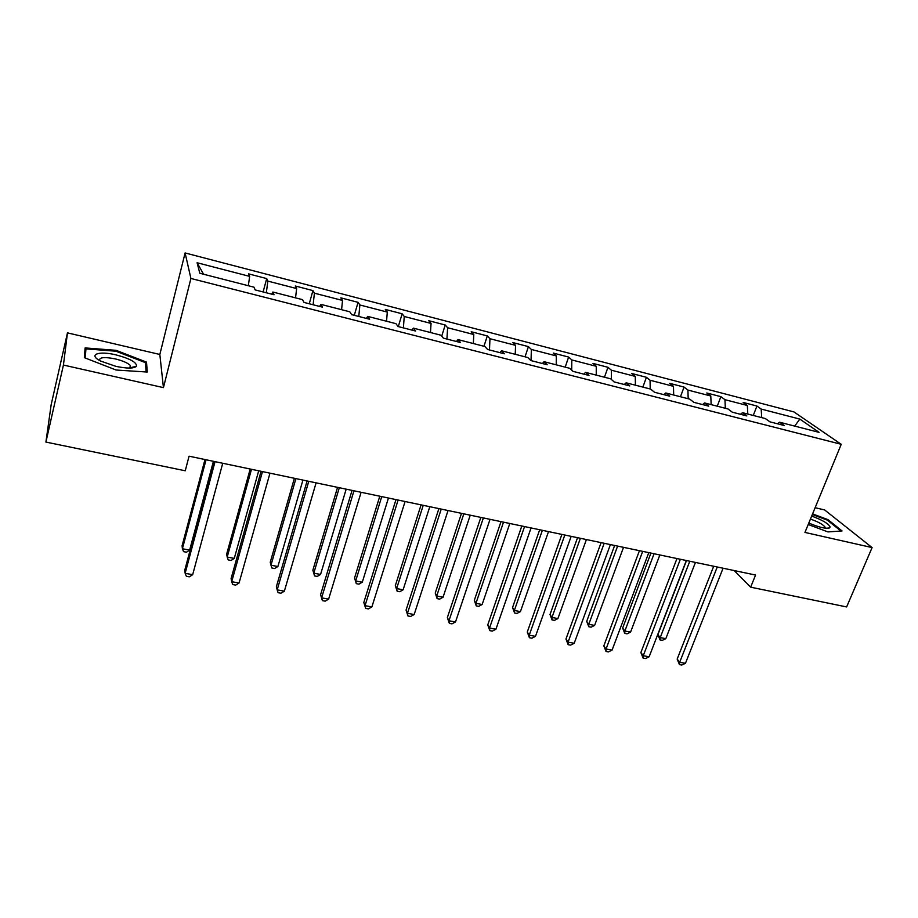 <?xml version="1.0" encoding="UTF-8"?>
<svg xmlns="http://www.w3.org/2000/svg" width="918" height="918" viewBox="0 0 918 918"><rect width="100%" height="100%" fill="white"/><g stroke="black" fill="none" stroke-linecap="round" stroke-linejoin="round"><path stroke-width="1.38" d="M67.462 332.867L63.434 365.054L163.438 387.625L159.835 354.474L67.462 332.867L51.19 404.574L45.9 442.074L185.252 470.773L189.062 456.2L755.56 575.035L750.66 587.176L846.625 606.936L872.1 547.587L824.651 509.949L815.115 507.711M159.835 354.474L185.103 252.955L793.932 411.918L841.232 444.301L190.91 278.464L185.103 252.955M799.819 419.09L761.194 409.072L756.925 406.031L743.155 402.44L747.344 405.481L724.945 399.674L720.882 396.656L706.803 392.996L710.796 396.002L687.915 390.07L684.048 387.075L669.67 383.345L673.456 386.317L650.059 380.247L646.421 377.298L631.722 373.477L635.279 376.414L611.377 370.206L607.957 367.292L592.936 363.39L596.264 366.293L571.811 359.948L568.632 357.068L553.267 353.074L556.354 355.943L531.35 349.448L528.424 346.614L512.714 342.54L515.549 345.352L489.96 338.719L487.297 335.931L471.221 331.742L473.791 334.519L447.605 327.726L445.207 324.983L428.763 320.715L431.058 323.434L404.253 316.481L402.153 313.795L385.319 309.412L387.304 312.086L359.867 304.971L358.066 302.332L340.83 297.845L342.517 300.461L314.415 293.175L312.935 290.593L295.286 286.003L296.64 288.562L267.849 281.103L266.702 278.579L248.617 273.874L249.639 276.375L197.083 262.743L199.803 273.266L254.045 287.196L255.147 289.904L274.08 294.758L272.841 292.027L302.527 299.658L303.996 302.424L322.459 307.151L320.852 304.363L349.804 311.799L351.628 314.633L369.633 319.246L367.682 316.389L395.922 323.652L398.079 326.533L415.647 331.042L413.364 328.128L440.938 335.219L443.405 338.157L460.549 342.552L457.967 339.591L484.876 346.499L487.642 349.494L504.384 353.786L501.503 350.768L527.781 357.527L530.833 360.556L547.174 364.744L544.018 361.692L569.688 368.29L573.016 371.365L588.977 375.462L585.546 372.364L610.631 378.813L614.211 381.934L629.805 385.927L626.133 382.795L650.644 389.094L654.465 392.25L669.704 396.151L665.791 392.984L689.751 399.135L693.813 402.325L708.707 406.146L704.565 402.945L727.997 408.958L732.277 412.182L746.839 415.923L742.478 412.687L765.394 418.574L769.892 421.832L784.133 425.482L779.566 422.211L819.063 432.355L799.819 419.09L794.69 426.101M271.762 294.162L272.841 292.027M267.849 281.103L266.323 292.773M296.64 288.562L295.539 297.857M319.659 306.44L320.852 304.363M314.415 293.175L313.118 304.765M342.517 300.461L341.588 309.687M366.385 318.408L367.682 316.389M359.867 304.971L358.789 316.469M387.304 312.086L386.547 321.243M411.975 330.101L413.364 328.128M404.253 316.481L403.381 327.898M431.058 323.434L430.462 332.523M456.476 341.507L457.967 339.591M447.605 327.726L446.94 339.063M473.791 334.519L473.344 343.539M499.92 352.638L501.503 350.768M489.96 338.719L489.478 349.965M515.549 345.352L515.25 354.302M542.354 363.517L544.018 361.692M531.35 349.448L531.052 360.613M556.354 355.943L556.205 364.825M583.802 374.131L585.546 372.364M571.811 359.948L571.696 370.149M596.264 366.293L596.241 375.118M624.309 384.516L626.133 382.795M611.377 370.206L611.411 379.478M635.279 376.414L635.394 385.17M663.898 394.66L665.791 392.984M650.059 380.247L650.219 388.98M673.456 386.317L673.686 395.004M702.603 404.586L704.565 402.945M687.915 390.07L688.19 398.733M710.796 396.002L711.152 404.631M740.447 414.282L742.478 412.687M724.945 399.674L725.346 408.281M747.344 405.481L747.803 414.052M777.466 423.772L779.566 422.211M761.194 409.072L761.699 417.621M63.434 365.054L45.9 442.074M163.438 387.625L190.91 278.464M841.232 444.301L804.948 532.429L872.1 547.587M734.148 570.548L750.66 587.176M197.083 262.743L203.578 274.23M249.639 276.375L248.342 285.739M756.925 406.031L753.265 415.452M720.882 396.656L717.256 406.204M684.048 387.075L680.467 396.748M646.421 377.298L642.875 387.098M607.957 367.292L604.469 377.229M568.632 357.068L565.19 367.131M528.424 346.614L525.039 356.815M487.297 335.931L483.958 346.27M445.207 324.983L441.73 336.16M402.153 313.795L398.297 326.59M358.066 302.332L354.291 315.322M312.935 290.593L309.251 303.766M266.702 278.579L263.11 291.947M808.207 524.511L827.933 531.912L842.07 530.96L827.99 519.645L812.579 513.885M84.364 357.664L116.058 370.011L147.259 372.042L146.513 362.117L116.047 350.332L85.11 347.922L84.364 357.664M827.68 520.391L827.99 519.645M115.84 351.192L116.047 350.332M145.652 365.605L146.513 362.117M713.688 566.257L677.174 659.09L679.676 662.28L717.245 567.003M685.448 663.312L681.776 665.045L679.469 664.632L679.676 662.28L685.448 663.312L723.074 568.219M679.469 664.632L677.174 659.09M686.503 560.554L657.873 634.648L660.214 637.608L665.814 638.653L695.442 562.424M689.785 561.242L660.214 637.608L660.065 639.949L657.873 634.648M665.814 638.653L662.303 640.362L660.065 639.949M808.804 523.053C818.741 527.253 825.615 528.894 829.436 527.953L830.113 527.024C828.747 523.753 822.597 520.104 811.673 516.065M825.053 528.137L825.041 527.081C822.953 524.408 818.076 521.745 810.433 519.083M812.315 514.516L827.37 520.139L840.911 531.04M115.909 366.351C126.959 368.634 133.798 368.623 136.415 366.305C137.023 362.472 130.184 358.651 115.909 354.864C98.501 350.584 87.692 354.646 100.693 361.084L115.909 366.351M130.287 368.061L130.379 365.502C127.809 362.954 122.771 360.751 115.266 358.904C104.296 356.769 99.087 357.309 99.637 360.51M84.605 354.635L85.936 348.886L115.909 351.204L145.446 362.633L146.111 371.974M85.259 358.009L85.936 348.886M676.968 558.546L640.879 652.537L643.254 655.727L680.364 559.269M649.141 656.783L645.492 658.539L643.139 658.126L643.254 655.727L649.141 656.783L686.331 560.519M643.139 658.126L640.879 652.537M639.444 550.674L603.826 645.847L606.052 649.026L642.692 551.362M612.065 650.116L608.439 651.906L606.029 651.47L606.052 649.026L612.065 650.116L648.785 552.636M606.029 651.47L603.826 645.847M650.931 553.095L622.656 628.073L624.86 631.033L630.574 632.1L659.847 554.954M654.075 553.749L624.86 631.033L624.791 633.409L622.656 628.073M630.574 632.1L627.074 633.833L624.791 633.409M614.624 545.476L586.705 621.36L588.782 624.32L594.612 625.41L623.517 547.335M617.619 546.095L588.782 624.32L588.805 626.742L586.705 621.36M594.612 625.41L591.135 627.178L588.805 626.742M601.095 542.63L565.97 639.008L568.047 642.198L604.182 543.284M574.198 643.3L570.583 645.125L568.127 644.677L568.047 642.198L574.198 643.3L610.401 544.592M568.127 644.677L565.97 639.008M561.896 534.414L527.288 632.02L529.216 635.21L564.799 535.022M535.492 636.335L531.901 638.194L529.399 637.735L529.216 635.21L535.492 636.335L571.168 536.353M529.399 637.735L527.288 632.02M521.814 526.003L487.768 624.871L489.524 628.073L524.545 526.576M495.938 629.22L492.381 631.102L489.822 630.643L489.524 628.073L495.938 629.22L531.052 527.942M489.822 630.643L487.768 624.871M577.548 537.696L550.02 614.509L551.947 617.47L557.903 618.583L586.407 539.554M580.394 538.292L551.947 617.47L552.062 619.937L550.02 614.509M557.903 618.583L554.449 620.373L552.062 619.937M539.681 529.755L512.554 607.509L514.344 610.481L520.426 611.606L548.516 531.602M542.366 530.317L514.344 610.481L514.562 612.983L512.554 607.509M520.426 611.606L516.983 613.431L514.562 612.983M500.999 521.642L474.308 600.372L475.937 603.333L482.145 604.492L509.8 523.478M503.512 522.158L475.937 603.333L476.258 605.891L474.308 600.372M482.145 604.492L478.737 606.35L476.258 605.891M461.479 513.346L435.235 593.074L436.704 596.034L443.05 597.216L470.234 515.182M463.808 513.839L436.704 596.034L437.129 598.639L435.235 593.074M443.05 597.216L439.665 599.11L437.129 598.639M421.087 504.866L395.325 585.627L396.622 588.587L403.105 589.792L429.796 506.702M423.232 505.325L396.622 588.587L397.161 591.226L395.325 585.627M403.105 589.792L399.743 591.708L397.161 591.226M379.788 496.213L354.543 578.007L355.656 580.968L362.289 582.196L388.452 498.026M381.739 496.615L355.656 580.968L356.31 583.664L354.543 578.007M362.289 582.196L358.961 584.146L356.31 583.664M337.56 487.355L312.854 570.227L313.784 573.176L320.566 574.438L346.178 489.156M339.304 487.71L313.784 573.176L314.564 575.93L312.854 570.227M320.566 574.438L317.272 576.424L314.564 575.93M294.38 478.289L270.236 562.264L270.982 565.213L277.902 566.509L302.929 480.08M295.906 478.611L270.982 565.213L271.877 568.012L274.643 568.529L277.902 566.509M250.201 469.018L226.654 554.128L227.194 557.077L234.274 558.396L258.692 470.808M251.498 469.293L227.194 557.077L228.226 559.923L231.061 560.45L234.274 558.396M480.825 517.408L447.364 617.573L448.948 620.775L483.361 517.936M455.512 621.945L451.977 623.861L449.361 623.402L448.948 620.775L455.512 621.945L490.028 519.336M449.361 623.402L447.364 617.573M438.896 508.606L406.054 610.114L407.454 613.304L441.225 509.1M414.167 614.509L410.667 616.46L407.982 615.989L407.454 613.304L414.167 614.509L448.041 510.523M407.982 615.989L406.054 610.114M395.979 499.61L363.815 602.483L365.02 605.673L398.114 500.046M371.882 606.913L368.416 608.898L365.674 608.404L365.02 605.673L371.882 606.913L405.09 501.515M365.674 608.404L363.815 602.483M352.064 490.396L320.6 594.669L321.61 597.859L353.969 490.786M328.633 599.121L325.19 601.152L322.39 600.647L321.61 597.859L328.633 599.121L361.118 492.289M322.39 600.647L320.6 594.669M307.105 480.963L276.375 586.682L277.179 589.872L308.769 481.307M284.362 591.169L280.965 593.223L278.097 592.707L277.179 589.872L284.362 591.169L316.09 482.845M261.056 471.301L231.118 578.501L231.703 581.691L262.479 471.6M239.059 583.01L235.696 585.11L232.759 584.582L231.703 581.691L239.059 583.01L269.972 473.172M213.883 461.41L184.782 570.135L185.138 573.314L215.053 461.651M192.677 574.668L189.36 576.814L186.354 576.274L185.138 573.314L192.677 574.668L222.73 463.257M204.989 459.539L182.085 545.808L182.407 548.746L189.659 550.089L213.412 461.306M206.057 459.757L182.407 548.746L183.577 551.649L186.48 552.188L189.659 550.089M826.166 528.252L829.436 527.953M824.628 528.079L825.041 527.081M130.792 367.602L136.415 366.305M129.759 368.072L130.379 365.502"/></g></svg>
